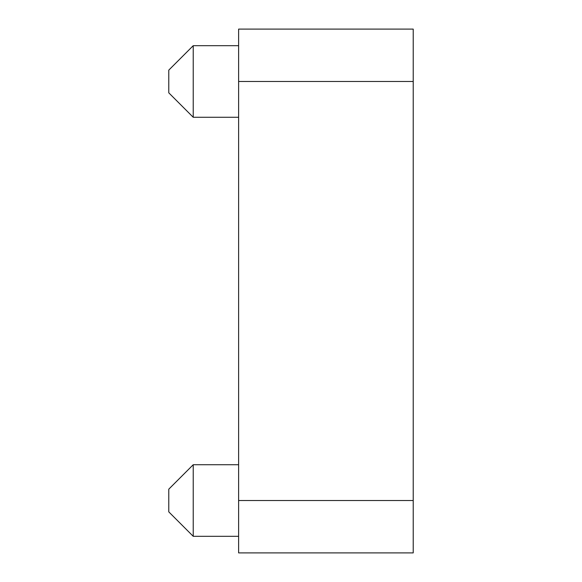 <?xml version="1.0" encoding="UTF-8"?>
<svg xmlns="http://www.w3.org/2000/svg" width="582" height="582" viewBox="0 0 582 582"><rect width="100%" height="100%" fill="white"/><g stroke="black" fill="none" stroke-linecap="round" stroke-linejoin="round"><path stroke-width="0.87" d="M193.224 536.313L168.78 511.869L168.78 489.171L193.224 464.727L193.224 536.313L238.62 536.313M193.224 117.273L168.78 92.829L168.78 70.131L193.224 45.687L193.224 117.273L238.62 117.273M238.62 552.9L238.62 500.52L413.22 500.52L413.22 552.9L238.62 552.9M238.62 81.48L238.62 29.1L413.22 29.1L413.22 81.48L238.62 81.48L238.62 500.52M413.22 81.48L413.22 500.52M193.224 464.727L238.62 464.727M193.224 45.687L238.62 45.687"/></g></svg>
